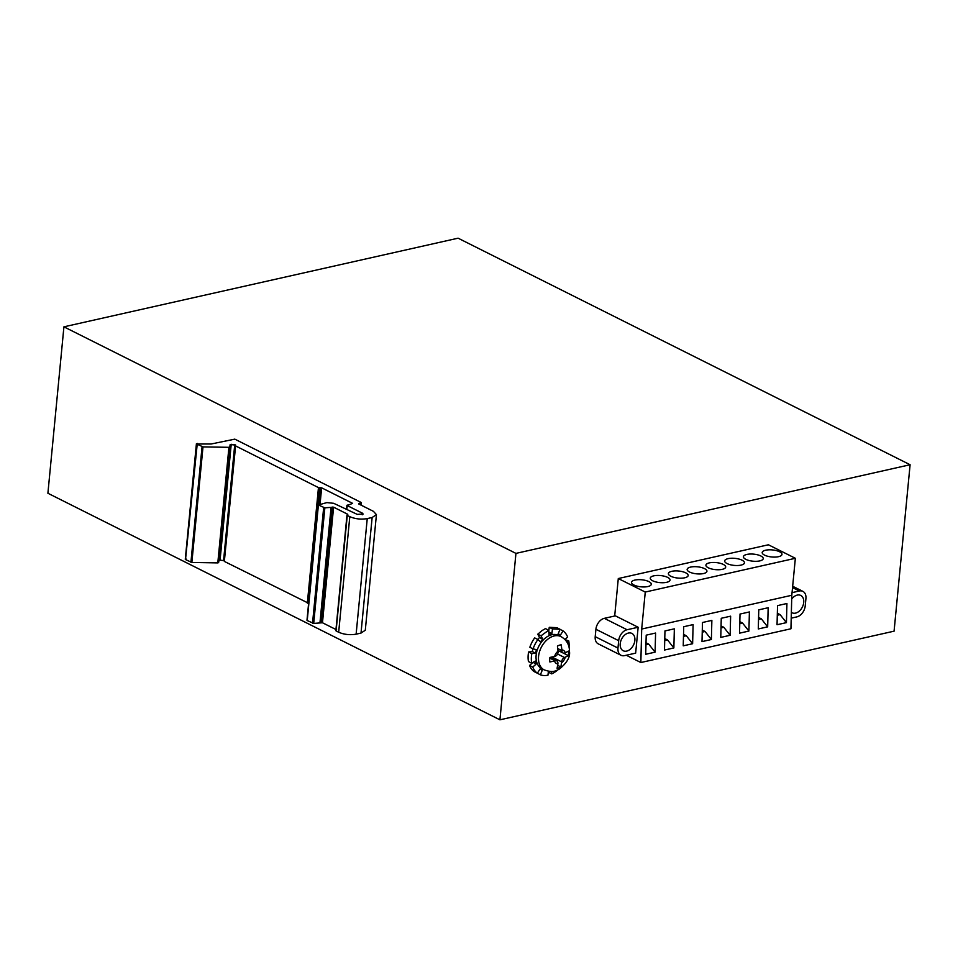 <?xml version="1.0" encoding="UTF-8"?>
<svg xmlns="http://www.w3.org/2000/svg" width="958" height="958" viewBox="0 0 958 958"><rect width="100%" height="100%" fill="white"/><g stroke="black" fill="none" stroke-linecap="round" stroke-linejoin="round"><path stroke-width="1.44" d="M499.92 719.817L515.943 553.389L910.1 464.738L894.077 631.166L499.92 719.817L47.9 493.262L63.923 326.834L515.943 553.389M63.923 326.834L458.08 238.183L910.1 464.738M551.521 671.486L551.736 673.881L548.503 672.265L548.419 671.283L547.964 675.174A24.848 17.076 116.6 0 1 540.372 674.827L537.175 673.127M532.792 662.541L529.546 665.463L532.768 667.079A24.848 17.076 116.6 0 0 537.366 673.223L540.001 669.043A19.879 13.663 116.6 0 0 541.306 669.834A19.879 13.663 116.6 0 0 542.264 670.241L540.372 674.827M537.366 673.223L534.133 671.606A24.848 17.076 116.6 0 1 529.546 665.463M533.067 648.889L529.834 647.273A24.848 17.076 116.6 0 1 534.672 637.896L537.905 639.513A24.848 17.076 116.6 0 0 533.067 648.889L536.456 649.644A19.879 13.663 116.6 0 0 535.522 653.164L532.301 651.548L528.6 651.967L531.834 653.584A24.848 17.076 116.6 0 0 531.319 658.529A24.848 17.076 116.6 0 0 531.678 663.187L535.402 661.056A19.879 13.663 116.6 0 0 536.229 663.978L532.768 667.079M536.229 663.978L533.055 662.397M531.678 663.187L528.445 661.559A24.848 17.076 116.6 0 1 528.086 656.913A24.848 17.076 116.6 0 1 528.6 651.967M535.522 653.164L531.834 653.584M532.959 648.841A19.879 13.663 116.6 0 0 532.301 651.548M537.833 639.477A19.879 13.663 116.6 0 1 539.534 637.525L542.767 639.142A19.879 13.663 116.6 0 0 540.444 641.92L537.905 639.513M542.767 639.142L541.007 635.813L537.773 634.196L542.048 630.568L545.461 628.616L548.683 630.232L549.09 634.555A19.879 13.663 116.6 0 1 551.916 633.573L552.467 628.939L549.233 627.31L556.814 627.658L560.047 629.286L552.467 628.939M539.534 637.525L537.773 634.196M541.007 635.813L548.683 630.232M548.85 632.04L551.916 633.573M548.706 631.825L549.233 627.31M564.921 639.477L567.651 637.034A24.848 17.076 116.6 0 0 563.053 630.891L560.418 635.07A19.879 13.663 116.6 0 0 559.113 634.28A19.879 13.663 116.6 0 0 558.155 633.861L560.047 629.286M563.053 630.891L560.011 629.358M566.896 641.98L568.753 640.926L565.028 639.585M569.028 647.129A24.848 17.076 116.6 0 0 569.1 645.572A24.848 17.076 116.6 0 0 568.753 640.926M551.736 673.881A24.848 17.076 116.6 0 0 557.532 670.085M560.981 636.603L558.562 635.394A18.633 12.801 116.6 0 0 543.916 639.273A18.633 12.801 116.6 0 0 536.037 656.913A18.633 12.801 116.6 0 0 541.857 668.72L544.276 669.929C553.975 673.175 555.496 670.576 558.897 669.403C566.801 663.175 570.321 657.212 569.483 651.5C569.495 644.842 566.657 639.872 560.981 636.603A18.633 12.801 116.6 0 0 546.335 640.483A18.633 12.801 116.6 0 0 538.468 658.122A18.633 12.801 116.6 0 0 544.276 669.929M561.891 649.871L561.879 650.614A3.724 2.563 116.6 0 0 563.041 652.973A3.724 2.563 116.6 0 0 564.657 653.033L565.28 652.817A7.46 5.125 116.6 0 0 561.891 649.871L561.208 644.818A12.43 8.538 116.6 0 0 557.424 646.111L558.095 651.907A3.724 2.563 116.6 0 1 555.209 656.266L549.916 657.439A12.43 8.538 116.6 0 0 549.688 659.775A12.43 8.538 116.6 0 0 549.844 661.966L554.514 660.996A7.46 5.125 116.6 0 0 557.903 663.942L557.077 668.241A12.43 8.538 116.6 0 0 560.849 666.948L557.807 665.427M565.28 652.817L568.429 651.093A12.43 8.538 116.6 0 1 568.585 653.296A12.43 8.538 116.6 0 1 568.357 655.619L564.585 657.547A3.724 2.563 116.6 0 0 561.699 661.906L552.155 657.128M561.699 661.906L560.849 666.948M563.304 653.081L568.357 655.619M558.107 651.596L559.4 651.153M551.988 658.457L552.012 657.152M557.903 663.942L557.915 663.199A3.724 2.563 116.6 0 0 556.754 660.84A3.724 2.563 116.6 0 0 555.137 660.792L554.514 660.996M224.328 561.436L235.464 445.853L318.463 487.61L321.637 487.826L352.628 503.369L347.167 505.537L362.352 513.141L363.178 514.063L357.202 514.362L333.695 503.309L326.846 502.603L318.343 504.986L324.846 507.836L333.6 507.177L347.802 514.302L347.215 515.368L349.802 516.661C355.262 518.996 361.082 519.643 367.249 518.601L372.135 517.5L376.434 514.65L373.44 511.344L358.591 503.896L361.046 502.411L234.806 439.135L211.131 443.997L196.653 443.985L203 446.895L228.926 447.314L229.728 447.063L230.183 444.5L235.668 445.099L224.34 561.412L308.739 603.336M197.288 443.458L185.517 559.568L186.163 559.029L185.517 559.568L191.863 562.466L217.801 562.897L218.604 562.633L219.047 560.071L224.543 560.669M347.323 514.877L336.09 630.939L338.677 632.244C344.138 634.567 349.945 635.214 356.125 634.172L361.01 633.082L365.297 630.22L376.434 514.65M318.451 504.495L307.219 620.556L313.709 623.407L322.475 622.76L336.677 629.873M347.275 505.046L346.784 509.464M360.747 504.986L361.046 502.411M223.609 560.202L234.746 444.632L235.668 445.099M319.948 622.856L331.073 507.273M640.842 662.529L641.692 629.035L645.261 592.056L618.293 578.536L768.4 544.779L795.356 558.286L791.799 595.277L790.937 628.771L640.842 662.529L626.304 655.248M618.293 578.536L614.689 616.006M638.148 627.25L615.383 615.85L604.306 618.341A9.939 6.826 -63.4 0 0 595.912 629.274L595.205 636.663A9.939 6.826 -63.4 0 0 598.259 643.86L621.012 655.272A9.939 6.826 -63.4 0 1 617.97 648.075L618.676 640.674A9.939 6.826 -63.4 0 1 627.071 629.741L638.148 627.25L635.645 653.14L624.58 655.631A9.939 6.826 -63.4 0 1 621.012 655.272M646.003 642.782L648.758 644.171L645.955 644.794M655.092 652.159L645.716 654.278L646.207 635.154L655.583 633.046L655.092 652.159L648.758 644.171M664.768 638.567L667.522 639.944L664.72 640.579M777.345 613.252L780.099 614.629L777.297 615.252M758.58 617.467L761.335 618.844L758.532 619.479M739.815 621.682L742.57 623.071L739.768 623.694M721.051 625.909L723.805 627.286L721.003 627.921M702.298 630.125L705.052 631.502L702.238 632.136M683.533 634.352L686.287 635.729L683.485 636.351M673.857 647.943L664.481 650.051L664.96 630.939L674.348 628.831L673.857 647.943L667.522 639.944M786.434 622.628L777.046 624.736L777.537 605.624L786.925 603.504L786.434 622.628L780.099 614.629M758.772 609.839L768.16 607.731L767.669 626.843L758.293 628.951L758.772 609.839M761.335 618.844L767.669 626.843M740.019 614.054L749.395 611.946L748.905 631.059L739.528 633.178L740.019 614.054M742.57 623.071L748.905 631.059M721.254 618.281L730.631 616.174L730.14 635.286L720.763 637.393L721.254 618.281M723.805 627.286L730.14 635.286M702.489 622.496L711.866 620.389L711.387 639.501L701.998 641.609L702.489 622.496M705.052 631.502L711.387 639.501M683.725 626.724L693.113 624.604L692.622 643.728L683.234 645.836L683.725 626.724M686.287 635.729L692.622 643.728M791.799 595.277L641.692 629.035M666.624 582.32A9.939 3.545 5.5 0 0 670.061 580.045A9.939 3.545 5.5 0 0 664.445 576.237A9.939 3.545 5.5 0 0 653.703 575.854A9.939 3.545 5.5 0 0 650.266 578.129A9.939 3.545 5.5 0 0 655.883 581.937A9.939 3.545 5.5 0 0 666.624 582.32M745.827 559.352A9.939 3.545 5.5 0 0 756.616 561.292A9.939 3.545 5.5 0 0 763.227 558.622A9.939 3.545 5.5 0 0 760.832 555.975A9.939 3.545 5.5 0 0 750.042 554.035A9.939 3.545 5.5 0 0 743.432 556.706A9.939 3.545 5.5 0 0 745.827 559.352M764.58 555.137A9.939 3.545 5.5 0 0 775.369 557.077A9.939 3.545 5.5 0 0 781.979 554.395A9.939 3.545 5.5 0 0 779.596 551.76A9.939 3.545 5.5 0 0 768.807 549.82A9.939 3.545 5.5 0 0 762.197 552.491A9.939 3.545 5.5 0 0 764.58 555.137M670.78 576.225A9.939 3.545 5.5 0 0 681.557 578.177A9.939 3.545 5.5 0 0 688.179 575.495A9.939 3.545 5.5 0 0 685.784 572.86A9.939 3.545 5.5 0 0 674.995 570.908A9.939 3.545 5.5 0 0 668.385 573.591A9.939 3.545 5.5 0 0 670.78 576.225M704.549 568.633A9.939 3.545 5.5 0 0 693.76 566.693A9.939 3.545 5.5 0 0 687.149 569.375A9.939 3.545 5.5 0 0 689.532 572.01A9.939 3.545 5.5 0 0 700.322 573.95A9.939 3.545 5.5 0 0 706.932 571.279A9.939 3.545 5.5 0 0 704.549 568.633M723.314 564.418A9.939 3.545 5.5 0 0 712.524 562.478A9.939 3.545 5.5 0 0 705.914 565.148A9.939 3.545 5.5 0 0 708.297 567.795A9.939 3.545 5.5 0 0 719.087 569.735A9.939 3.545 5.5 0 0 725.697 567.052A9.939 3.545 5.5 0 0 723.314 564.418M742.067 560.191A9.939 3.545 5.5 0 0 731.277 558.251A9.939 3.545 5.5 0 0 724.667 560.933A9.939 3.545 5.5 0 0 727.062 563.567A9.939 3.545 5.5 0 0 737.852 565.507A9.939 3.545 5.5 0 0 744.462 562.837A9.939 3.545 5.5 0 0 742.067 560.191M795.356 558.286L645.261 592.056M634.938 580.069A9.939 3.545 5.5 0 0 631.502 582.356A9.939 3.545 5.5 0 0 637.118 586.152A9.939 3.545 5.5 0 0 647.859 586.547A9.939 3.545 5.5 0 0 651.296 584.26A9.939 3.545 5.5 0 0 645.68 580.464A9.939 3.545 5.5 0 0 634.938 580.069M792.05 592.643L799.307 591.002A9.939 6.826 -63.4 0 1 802.876 591.361A9.939 6.826 -63.4 0 1 805.929 598.57L805.211 605.959A9.939 6.826 -63.4 0 1 796.817 616.892L791.212 618.161M791.691 599.073A9.688 6.658 -63.4 0 1 797.272 595.086A9.688 6.658 -63.4 0 1 800.744 595.433A9.688 6.658 -63.4 0 1 803.259 604.785A9.688 6.658 -63.4 0 1 795.535 613.12A9.688 6.658 -63.4 0 1 792.05 612.761A9.688 6.658 -63.4 0 1 791.356 612.33M626.676 651.093A9.688 6.658 -63.4 0 1 623.191 650.745A9.688 6.658 -63.4 0 1 620.676 641.393A9.688 6.658 -63.4 0 1 628.412 633.058A9.688 6.658 -63.4 0 1 631.885 633.418A9.688 6.658 -63.4 0 1 634.4 642.77A9.688 6.658 -63.4 0 1 626.676 651.093M558.107 651.165A7.46 5.125 116.6 0 0 554.586 656.481M561.687 662.649A7.46 5.125 116.6 0 0 565.208 657.332M561.879 650.614L557.951 648.65M564.585 657.547L557.556 654.027M555.137 660.792L549.82 658.122M224.34 561.412L235.464 445.877M220.101 559.831L231.225 444.249M219.047 560.071L230.183 444.5M218.604 562.633L229.728 447.063M217.801 562.897L228.926 447.314M191.863 562.466L203 446.895M190.929 562.274L202.066 446.703M361.01 633.082L372.135 517.5M356.125 634.172L367.249 518.601M338.677 632.244L349.802 516.661M322.475 622.76L333.6 507.177M321.074 622.604L332.198 507.022M313.709 623.407L324.846 507.836M312.536 623.227L323.66 507.644M362.184 514.805L362.352 513.141M320.068 504.124L321.637 487.826M318.619 504.447L320.235 487.682M318.248 504.555L319.864 487.766M307.338 603.181L318.463 487.61M617.97 648.075L595.205 636.663M618.676 640.674L595.912 629.274M627.071 629.741L604.306 618.341M799.307 591.002L792.529 587.613M539.941 669.139L541.306 669.834M558.179 633.813L559.113 634.28M558.107 650.506L563.041 652.973M549.964 657.439L556.754 660.84M185.277 559.292L196.414 443.722M361.058 505.141L361.286 502.675M335.851 630.675L346.976 515.105M306.979 620.293L318.104 504.722M346.533 509.345L346.928 505.273M802.876 591.361L792.661 586.248"/></g></svg>
